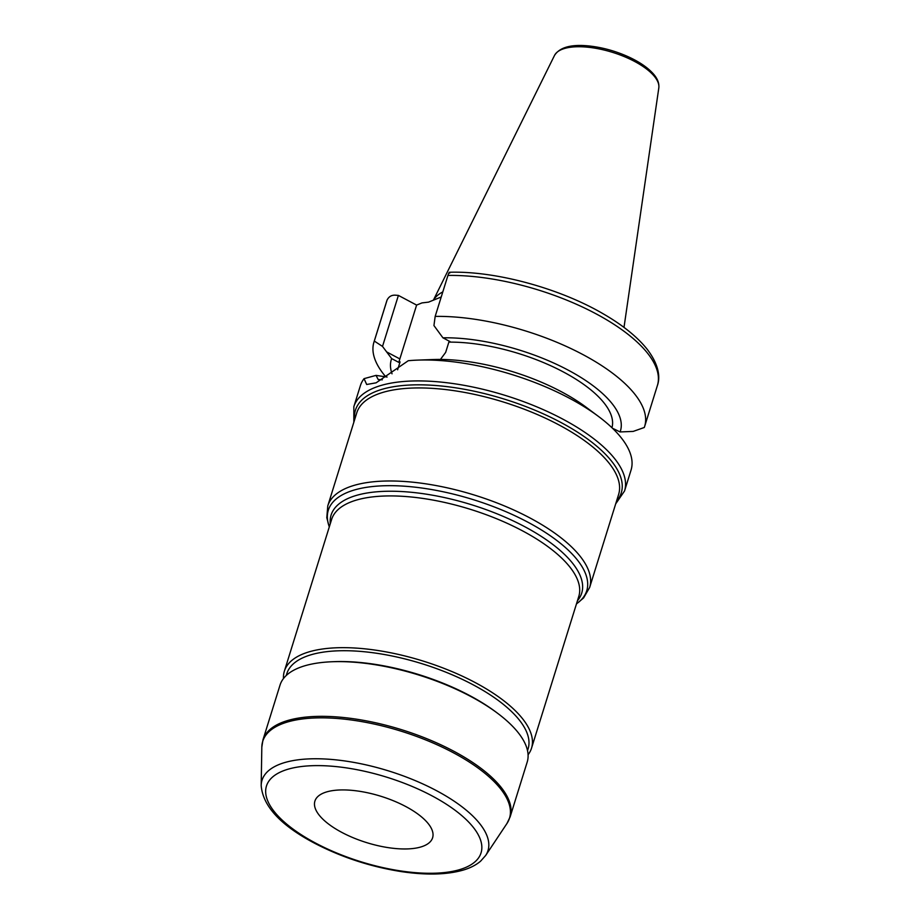 <?xml version="1.0" encoding="UTF-8"?>
<svg xmlns="http://www.w3.org/2000/svg" width="920" height="920" viewBox="0 0 920 920"><rect width="100%" height="100%" fill="white"/><g stroke="black" fill="none" stroke-linecap="round" stroke-linejoin="round"><path stroke-width="1.38" d="M405.697 806.495A61.64 24.242 -162.7 0 0 314.904 801.113A61.64 24.242 -162.7 0 0 341.815 832.393A61.64 24.242 -162.7 0 0 432.607 837.775A61.64 24.242 -162.7 0 0 405.697 806.495M510.14 816.845L527.183 762.105A129.432 50.91 -162.7 0 0 497.812 713.448A129.432 50.91 -162.7 0 0 470.683 696.428A129.432 50.91 -162.7 0 0 331.832 661.756A129.432 50.91 -162.7 0 0 280.025 685.124L262.97 739.852L261.82 747.132A129.225 50.83 17.3 0 1 326.807 717.922A129.225 50.83 17.3 0 1 453.088 752.606A129.225 50.83 17.3 0 1 506.954 823.492L510.14 816.845A129.432 50.91 -162.7 0 0 453.64 751.157A129.432 50.91 -162.7 0 0 262.97 739.852M528.08 754.745A129.432 50.91 -162.7 0 0 531.53 748.167A129.432 50.91 -162.7 0 0 475.03 682.479A129.432 50.91 -162.7 0 0 284.361 671.186A129.432 50.91 -162.7 0 0 283.475 678.557M527.528 750.651L528.103 748.811A126.35 49.703 -162.7 0 0 472.949 684.698A126.35 49.703 -162.7 0 0 286.821 673.658L286.246 675.498M497.812 713.448L496.053 712.126A126.35 49.703 -162.7 0 0 469.568 695.508A126.35 49.703 -162.7 0 0 334.029 661.664L331.832 661.756M615.71 503.826L624.542 490.981L631.062 470.039A141.76 55.764 -162.7 0 0 598.391 416.369A141.76 55.764 -162.7 0 0 417.737 360.111A141.76 55.764 -162.7 0 0 408.261 360.721L376.107 382.823L366.678 384.491L364.055 378.649A141.76 55.764 -162.7 0 0 360.364 385.733L353.843 406.674L353.832 422.257M598.391 416.369L586.04 407.157A119.979 47.196 -162.7 0 0 433.136 359.536L417.737 360.111M449.466 272.262C495.213 270.779 559.348 288.155 603.14 313.777C622.369 324.875 636.939 336.57 646.863 348.864C659.571 365.286 660.146 377.867 657.409 385.48L644.644 426.431A141.76 55.764 -162.7 0 1 644.287 427.489L633.19 431.411L620.091 431.94A119.979 47.196 -162.7 0 0 568.054 370.058A119.979 47.196 -162.7 0 0 442.922 337.812L450.087 341.619L448.856 342.125L445.659 352.394L440.438 359.433M644.644 426.431A141.76 55.764 -162.7 0 0 581.612 353.889A141.76 55.764 -162.7 0 0 435.171 316.399L447.936 275.436C449.029 272.239 449.638 271.446 449.765 273.056M442.922 337.812L433.941 325.565L435.171 316.399M398.406 295.412L416.61 305.084L399.843 358.915A49.622 19.722 -62 0 0 398.831 362.399L391.655 358.593L382.513 346.414L398.406 295.412L395.186 295.171C391.471 295.021 388.757 296.677 387.055 300.115L374.302 341.067A141.76 55.764 -162.7 0 0 373.945 342.125A141.76 55.764 -162.7 0 0 385.675 376.683M387.147 299.862L387.055 300.115A141.76 55.764 -162.7 0 0 386.699 301.162L387.147 299.862M391.655 358.593A119.979 47.196 -162.7 0 0 392.035 373.808M374.302 341.067L382.513 346.414M382.294 379.822L378.178 379.511L376.038 375.383L364.055 378.649M612.536 428.283L620.091 431.94M611.961 427.731A110.952 43.642 -162.7 0 0 562.407 371.45A110.952 43.642 -162.7 0 0 448.856 342.125M387.078 377.039L376.038 375.383M416.61 305.084L421.981 302.91L428.559 302.128L441.22 296.999M400.073 361.893A110.952 43.642 -162.7 0 0 399.947 362.273L397.612 369.782L400.073 361.893L398.831 362.399M442.808 291.904A97.853 38.49 -162.7 0 0 433.447 300.15M431.997 795.834A112.378 44.206 17.3 0 1 464.83 867.824A112.378 44.206 17.3 0 1 315.514 843.053A112.378 44.206 17.3 0 1 282.693 771.063A112.378 44.206 17.3 0 1 431.997 795.834M485.656 855.485A118.335 46.54 -162.7 0 0 436.333 790.579A118.335 46.54 -162.7 0 0 320.7 758.827A118.335 46.54 -162.7 0 0 261.188 785.577C262.855 806.069 280.565 825.251 314.306 843.088C341.274 857.152 370.162 866.64 400.959 871.55C425.684 875.265 446.292 874.817 462.783 870.216C470.016 868.135 475.962 865.122 480.631 861.143L485.656 855.485L506.954 823.492M577.449 600.737A131.238 51.623 -162.7 0 0 524.423 526.528A131.238 51.623 -162.7 0 0 393.346 491.245A131.238 51.623 -162.7 0 0 330.28 523.756M284.361 671.186L331.625 519.432A129.432 50.91 17.3 0 1 522.295 530.736A129.432 50.91 17.3 0 1 578.795 596.413L531.53 748.167M329.314 526.861A135.332 53.233 17.3 0 1 385.296 485.725A135.332 53.233 17.3 0 1 527.654 522.077A135.332 53.233 17.3 0 1 576.483 603.842M576.438 603.98L583.579 597.942L589.651 587.466A137.137 53.946 -162.7 0 0 529.782 517.868A137.137 53.946 -162.7 0 0 327.773 505.897L326.796 517.707L329.279 526.999M327.773 505.897L356.764 412.85A137.137 53.946 17.3 0 1 503.734 402.12A137.137 53.946 17.3 0 1 618.631 494.408L589.651 587.466M616.515 501.227A139.196 54.751 -162.7 0 0 504.643 399.222A139.196 54.751 -162.7 0 0 354.637 419.658M624.542 490.981A141.76 55.764 -162.7 0 0 535.371 406.26A141.76 55.764 -162.7 0 0 374.313 387.791A141.76 55.764 -162.7 0 0 353.843 406.674M657.409 385.48A141.76 55.764 -162.7 0 0 594.377 312.938A141.76 55.764 -162.7 0 0 447.936 275.436M399.843 358.915L386.561 351.865M561.913 49.392A54.728 21.528 -162.7 0 0 554.518 55.418C559.751 47.219 571.389 44.079 589.409 46C603.002 47.518 616.285 51.255 629.269 57.224C639.308 61.927 647.047 67.16 652.487 72.921C657.236 77.912 659.341 82.903 658.812 87.906A54.728 21.528 -162.7 0 0 622.541 55.89A54.728 21.528 -162.7 0 0 561.913 49.392M261.188 785.577L261.82 747.132M386.699 301.162L373.945 342.125M554.518 55.418L433.389 300.173M658.812 87.906L624.001 327.405"/></g></svg>
